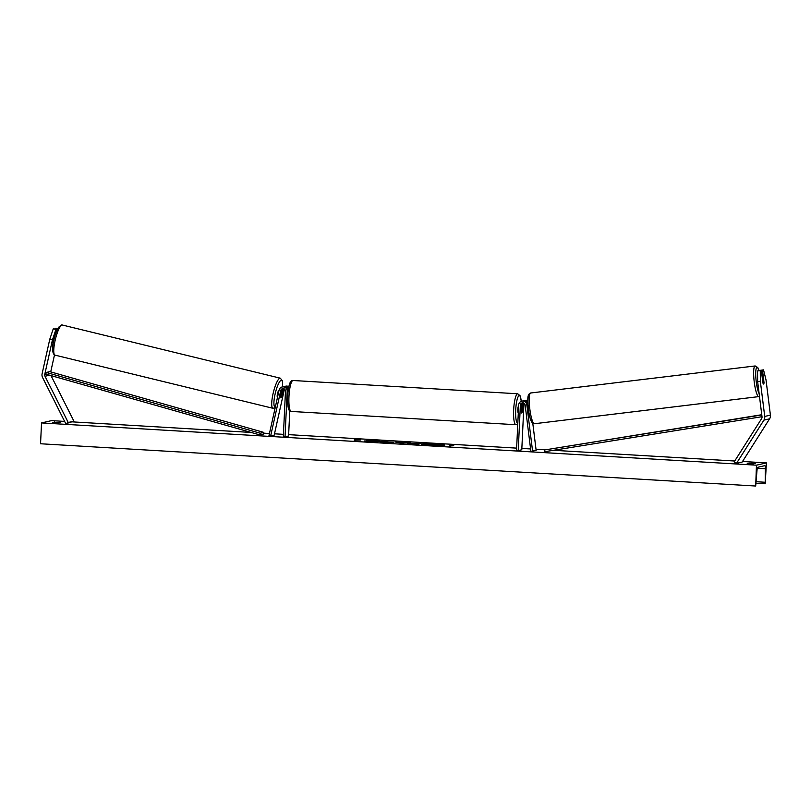 <?xml version="1.0" encoding="UTF-8"?>
<svg xmlns="http://www.w3.org/2000/svg" width="811" height="811" viewBox="0 0 811 811"><rect width="100%" height="100%" fill="white"/><g stroke="black" fill="none" stroke-linecap="round" stroke-linejoin="round"><path stroke-width="1.22" d="M757.575 370.931L760.282 370.607L760.343 381.251L757.636 381.575L757.575 370.931L761.326 370.363L762.877 382.802A3.477 0.73 83.2 0 0 763.597 384.049A3.477 0.73 83.2 0 0 764.013 382.539L762.472 370.1L763.516 369.857L759.765 370.424L762.472 370.1M757.636 381.575L762.016 416.763A2.788 2.727 77 0 1 761.61 418.618L734.178 461.854L736.469 463.375L763.901 420.139A5.576 5.444 77 0 0 764.722 416.438L760.343 381.251M763.516 369.857L766.03 379.943L770.409 415.131A5.576 5.444 77 0 1 769.588 418.831L742.156 462.067L736.469 463.375M761.326 370.363L760.282 370.607M52.441 339.9L44.767 374.378A2.788 2.727 -103 0 0 45.01 376.263L68.215 422.49L65.792 423.737L42.578 377.51A5.576 5.444 -103 0 1 42.111 373.729L49.775 339.251L52.441 339.9L55.929 329.459L53.262 328.82L49.775 339.251M54.489 354.944L50.718 371.884M55.929 329.459L56.973 329.215L56.517 331.253M57.855 328.404L55.452 328.313L57.622 328.84M51.022 375.605L73.913 421.183L65.792 423.737M73.913 421.183L68.215 422.49M56.973 329.215L53.262 328.82M55.33 328.83L55.452 328.313M283.789 388.753A2.433 2.382 -103 0 0 283.1 389.979L281.599 396.761A3.477 0.75 -76.3 0 1 280.819 397.826A3.477 0.659 -76.5 0 1 280.758 397.826A3.477 0.659 -76.5 0 1 280.555 396.599L281.964 390.233A2.433 2.382 77 0 1 283.161 388.641M289.77 410.832L288.584 435.983L285.026 436.805L287.175 391.318A4.177 4.085 -103 0 0 279.096 390.111L268.999 435.548L270.651 435.953L274.209 435.132L284.316 389.696L283.1 389.979M288.807 386.735A4.177 4.085 -103 0 0 285.705 386.188L284.499 386.462A4.177 4.085 -103 0 0 283.931 386.634M288.564 387.881A4.177 4.085 -103 0 0 284.499 386.462M284.509 389.138A2.433 2.382 -103 0 0 284.316 389.696M285.026 436.805L283.323 436.703L285.472 391.216A2.433 2.382 -103 0 0 280.758 390.517L270.651 435.953M282.147 386.999L283.353 386.725A4.177 4.085 77 0 1 288.24 389.746M532.786 423.312L536.142 450.308L532.584 451.129L526.815 404.75A4.177 4.085 77 0 0 518.675 405.003L516.526 450.48L518.229 450.581L520.378 405.094A2.433 2.382 77 0 1 525.122 404.953L530.891 451.332L532.584 451.129M523.612 400.796A4.177 4.085 77 0 1 527.86 401.638M524.17 400.624L525.376 400.35A4.177 4.085 77 0 1 527.86 400.573M518.229 450.581L521.787 449.76L523.926 404.284A2.433 2.382 77 0 1 524.18 403.3M522.831 402.803A2.433 2.382 -103 0 0 521.585 404.821L521.26 411.765A3.477 0.699 93.4 0 0 521.716 413.022A3.477 0.699 93.4 0 0 522.396 411.501L522.72 404.557A2.433 2.382 77 0 1 523.46 402.925M527.941 404A4.177 4.085 -103 0 0 523.024 400.887L521.818 401.171M518.3 412.819A3.477 0.699 -86.6 0 1 517.803 409.514A3.477 0.699 -86.6 0 1 518.624 405.895M521.524 406.037L522.132 406.078A3.477 0.699 -86.6 0 0 521.544 407.183L521.473 407.183M522.132 406.078A3.477 0.699 -86.6 0 1 522.537 406.96L522.304 411.917A3.477 0.699 -86.6 0 1 521.716 413.022A3.477 0.699 -86.6 0 1 521.311 412.14L521.544 407.183M762.948 383.035L762.35 378.25A3.477 0.629 -96.9 0 1 762.664 377.156A3.477 0.629 -96.9 0 1 762.675 377.145A3.477 0.629 -96.9 0 1 763.212 378.038L763.83 382.964A3.477 0.629 -96.9 0 1 763.546 384.049M444.387 445.33A11.739 0.679 2.7 0 0 439.937 444.742M435.983 444.448A11.739 0.679 2.7 0 0 435.436 444.418A11.739 0.679 2.7 0 0 432.334 444.256M430.651 445.178A11.739 0.679 2.7 0 0 444.783 445.178A11.739 0.679 2.7 0 0 435.446 444.073A11.739 0.679 2.7 0 0 421.325 444.073A11.739 0.679 2.7 0 0 430.651 445.178L426.505 444.57L429.648 444.316L427.387 443.891L439.947 444.631L437.099 445.29L430.641 444.904M766.415 462.888L756.46 465.179L755.7 485.961L756.977 470.644A3.477 0.699 -86.6 0 1 757.839 467.268L764.814 465.656A3.477 0.699 -86.6 0 1 764.854 465.656A3.477 0.699 -86.6 0 1 765.371 468.707L765.199 483.772L766.415 462.888L742.531 461.469M756.46 465.179L41.533 422.926L51.488 420.635L64.627 421.406M72.564 421.882L251.116 432.435M263.595 433.165L269.445 433.51M274.503 433.814L283.434 434.341M288.645 434.645L516.637 448.128M521.848 448.432L530.597 448.949M536.01 449.264L545.185 449.811M553.467 450.298L734.705 461.013M381.565 441.346L393.791 442.309L385.124 442.228L379.943 441.752L389.99 442.036L381.565 441.346M407.71 443.252L421.041 443.505L418.192 444.164L407.578 443.313M370.556 440.991L364.18 440.971L377.115 441.731L379.964 441.083L366.846 440.302L370.546 441.245M753.368 463.821L755.213 463.395L752.426 463.152L747.235 463.456L753.368 463.821M60.713 422.349L52.735 422.419L60.713 422.349M453.724 445.533L449.639 445.3L451.686 445.411L449.547 445.908L453.724 445.533M354.316 439.663L360.449 440.028L354.225 440.272L356.364 439.785L354.316 439.663M399.6 442.39L410.234 442.867L401.617 443.181L395.089 441.975L400.056 442.765M54.56 422.592L54.58 421.994M749.06 463.639L749.09 463.03M41.533 422.926L40.55 443.759L755.477 486.012M427.377 444.114A11.739 0.679 2.7 0 0 421.71 444.266M439.947 444.631L437.808 445.472M426.495 444.925L425.947 444.702M426.495 444.874L425.957 444.347M450.734 445.979L451.686 445.411M453.572 445.574L451.676 445.604M355.411 440.343L356.364 439.785M356.353 439.978L358.249 439.937M373.08 441.245L371.377 440.576M371.367 440.92L369.603 440.819M378.757 441.356L375.452 441.032M375.432 441.377L374.489 441.366M408.572 443.526L411.461 443.556M415.83 443.789L416.459 443.475M416.438 443.82L417.27 443.282M417.249 443.637L419.834 443.789M415.607 444.012L411.441 443.84M411.522 443.465L415.84 443.617M389.99 442.015L393.325 442.37M403.097 442.938L404.871 442.705M404.851 443.049L406.331 442.644M396.326 442.4L399.113 442.218M401.557 443.181L403.108 442.776L400.066 442.593L403.108 442.776M400.066 442.593L400.512 443.12M429.81 444.56L434.676 444.752L429.769 444.58M277.514 397.025A3.477 0.75 -76.3 0 1 277.443 397.015A3.477 0.75 -76.3 0 1 277.504 393.619A3.477 0.75 -76.3 0 1 279.025 390.253A3.477 0.75 -76.3 0 1 279.065 390.253M281.549 392.108A3.477 0.75 -76.3 0 1 282.319 391.054A3.477 0.75 -76.3 0 1 282.4 391.064A3.477 0.75 -76.3 0 1 282.674 391.926M762.005 416.692L544.597 451.727L544.313 450.014L761.762 414.725M761.793 414.958L544.313 450.014M46.278 372.452L49.836 371.641L263.798 432.405L263.362 434.078L259.804 434.899L45.842 374.124L46.278 372.452L260.24 433.226L259.804 434.899M263.798 432.405L260.24 433.226M769.588 418.831L763.901 420.139M770.409 415.131L764.722 416.438M45.842 374.124L44.767 374.378M49.623 375.199L45.01 376.263M281.964 390.233L280.758 390.517M288.047 391.115L287.175 391.318M527.961 404.486L526.815 404.75M523.926 404.284L522.72 404.557M521.585 404.821L520.378 405.094M521.23 401.354A13.757 2.768 93.4 0 0 518.341 396.376A13.757 2.768 93.4 0 0 515.705 410.001A13.757 2.768 93.4 0 0 517.823 423.078M513.647 409.981A15.49 3.122 -86.6 0 1 517.732 393.781L293.035 380.501A15.49 3.122 93.4 0 0 288.959 396.701A15.49 3.122 93.4 0 0 291.21 411.441L515.897 424.721A15.49 3.122 -86.6 0 1 513.647 409.981M759.045 370.637A13.757 2.474 83.1 0 0 756.967 367.495A13.757 2.474 83.1 0 0 755.933 378.686A13.757 2.474 83.1 0 0 759.147 393.69M758.883 396.711A15.49 2.788 -96.9 0 1 758.822 396.721A15.49 2.788 -96.9 0 1 754.22 381.849A15.49 2.788 -96.9 0 1 755.061 365.974A15.49 2.788 -96.9 0 1 755.122 365.964A15.49 2.788 -96.9 0 1 755.234 365.964M530.759 392.97A15.49 2.788 83.1 0 0 530.698 392.98A15.49 2.788 83.1 0 0 530.637 392.99A15.49 2.788 83.1 0 0 529.806 408.866A15.49 2.788 83.1 0 0 534.408 423.737A15.49 2.788 83.1 0 0 534.469 423.727M532.553 422.207A13.757 2.474 -96.9 0 1 528.427 409.16A13.757 2.474 -96.9 0 1 529.157 394.916M756.197 483.234L765.178 483.772L756.197 483.234M756.288 481.734L764.935 482.241M757.332 468.231L765.371 468.707M59.984 326.306A13.757 2.98 103.7 0 0 53.891 339.931A13.757 2.98 103.7 0 0 53.901 353.049M62.335 325.018L61.332 324.988C53.414 331.223 49.806 353.312 54.986 355.127A15.49 3.356 -76.3 0 1 55.229 339.991A15.49 3.356 -76.3 0 1 62.011 325.008A15.49 3.356 -76.3 0 1 62.335 325.018L280.292 378.179A15.49 3.356 103.7 0 0 279.967 378.169A15.49 3.356 103.7 0 0 273.185 393.153A15.49 3.356 103.7 0 0 272.942 408.288L275.162 407.791M275.345 407A13.757 2.98 -76.3 0 1 275.294 407A13.757 2.98 -76.3 0 1 275.081 394.187A13.757 2.98 -76.3 0 1 281.245 380.268A13.757 2.98 -76.3 0 1 282.471 386.928M521.28 401.333L520.186 395.859L517.732 393.781M291.21 411.441C289.111 411.593 287.358 409.21 287.57 396.538C288.696 382.843 290.581 380.318 293.035 380.501M517.773 423.991L515.897 424.721M759.106 370.627L757.778 367.535L755.122 365.964L530.435 393.021C526.684 394.825 527.961 400.411 528.366 408.866C529.259 415.06 530.526 423.92 534.408 423.737L759.501 396.528M54.986 355.127L272.942 408.288M281.812 390.922L282.4 391.064M282.532 386.918L282.441 380.785L280.292 378.179"/></g></svg>
